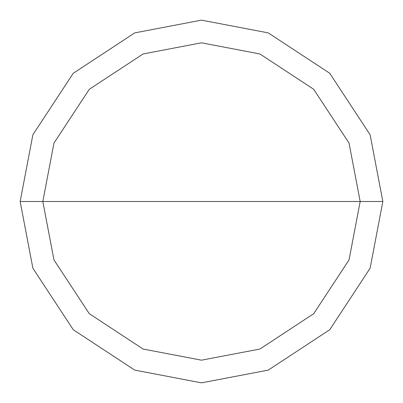 <?xml version="1.0" encoding="UTF-8"?>
<svg xmlns="http://www.w3.org/2000/svg" width="403" height="403" viewBox="0 0 403 403"><rect width="100%" height="100%" fill="white"/><g stroke="black" fill="none" stroke-linecap="round" stroke-linejoin="round"><path stroke-width="0.6" d="M360.181 201.5L349.038 259.91L313.705 313.705L259.91 349.038L201.5 360.181L143.09 349.038L89.295 313.705L53.962 259.91L42.819 201.5L360.181 201.5L349.038 143.09L313.705 89.295L259.91 53.962L201.5 42.819L143.09 53.962L89.295 89.295L53.962 143.09L42.819 201.5L20.15 201.5L32.885 134.748L73.265 73.265L134.748 32.885L201.5 20.15L268.252 32.885L329.735 73.265L370.115 134.748L382.85 201.5L370.115 134.748L329.735 73.265L268.252 32.885L201.5 20.15L134.748 32.885L73.265 73.265L32.885 134.748L20.15 201.5L32.885 268.252L73.265 329.735L134.748 370.115L201.5 382.85L268.252 370.115L329.735 329.735L370.115 268.252L382.85 201.5L42.819 201.5L53.962 143.09L89.295 89.295L143.09 53.962L201.5 42.819L259.91 53.962L313.705 89.295L349.038 143.09L360.181 201.5L382.85 201.5L370.115 268.252L329.735 329.735L268.252 370.115L201.5 382.85L134.748 370.115L73.265 329.735L32.885 268.252L20.15 201.5L42.819 201.5L53.962 259.91L89.295 313.705L143.09 349.038L201.5 360.181L259.91 349.038L313.705 313.705L349.038 259.91L360.181 201.5"/></g></svg>

